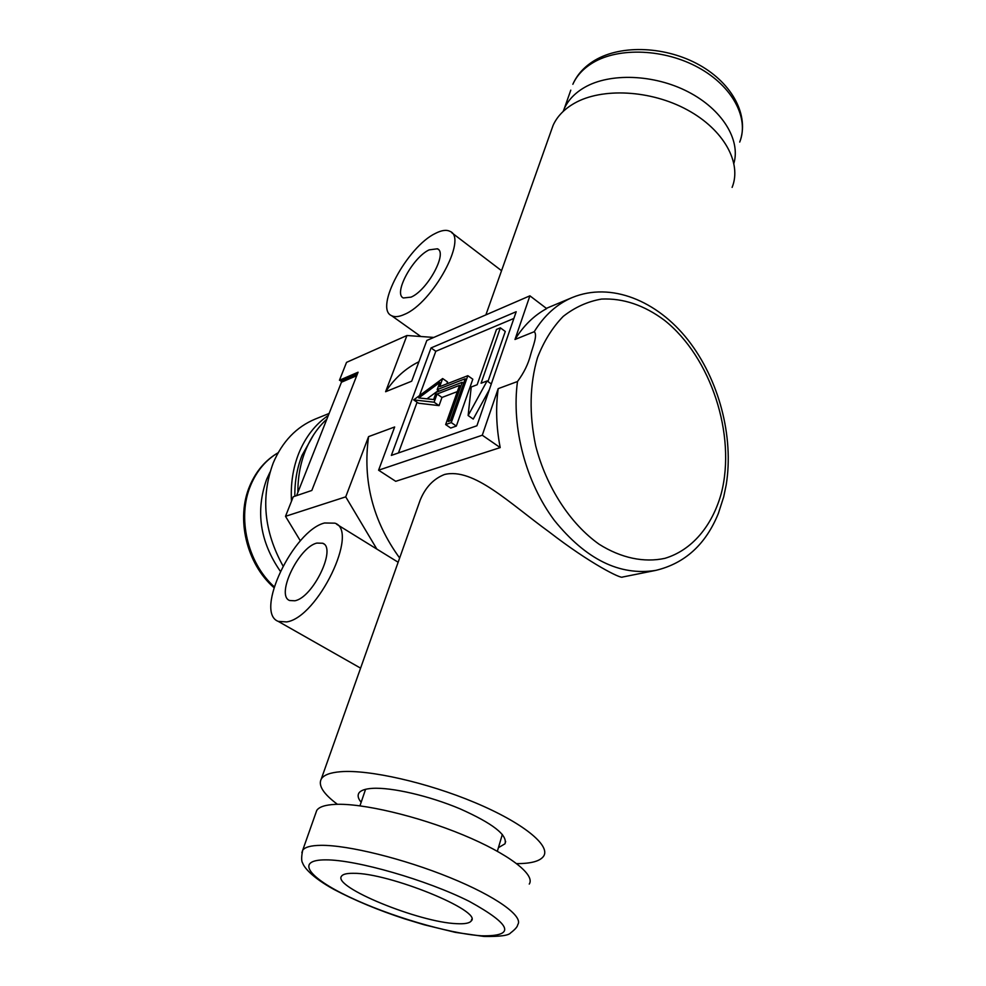<?xml version="1.0" encoding="UTF-8"?>
<svg xmlns="http://www.w3.org/2000/svg" width="986" height="986" viewBox="0 0 986 986"><rect width="100%" height="100%" fill="white"/><g stroke="black" fill="none" stroke-linecap="round" stroke-linejoin="round"><path stroke-width="1.48" d="M529.26 884.072C535.62 874.681 508.616 853.765 462.952 834.871C417.386 815.964 361.973 802.986 335.129 804.379C325.133 804.896 318.996 806.918 316.728 810.467L315.828 813.006M456.703 923.672C464.689 924.104 469.521 923.216 471.209 920.986C483.177 911.187 388.657 872.622 353.358 873.313C346.875 873.239 342.955 874.163 341.587 876.11C331.9 886.747 419.173 922.428 456.703 923.672M733.917 163.257C740.696 139.716 722.146 109.286 688.018 91.772C653.977 74.172 609.927 72.705 584.562 87.409C574.863 93.041 568.084 100.165 564.226 108.768L563.154 111.455M280.307 571.227C259.959 541.721 255.411 511.056 266.664 479.258L270.004 472.134M726.201 484.878L723.687 496.919L718.387 513.373C705.779 544.42 684.9 563.425 655.764 570.389C619.713 576.107 585.906 559.432 554.317 520.349C525.797 482.191 511.29 427.32 517.49 381.52C523.936 372.856 528.323 363.883 530.665 354.566C532.834 346.579 537.863 334.944 534.227 331.715C544.309 315.347 557.004 303.947 572.299 297.513C610.987 281.663 657.132 300.668 687.981 339.948C718.905 379.413 734.052 436.49 726.201 484.878M329.09 413.467L315.2 419.087C296.342 426.95 282.353 441.58 273.221 462.976C260.661 497.092 263.928 531.417 282.994 565.927M291.474 501.282C290.525 483.99 292.965 467.993 298.795 453.289C305.512 436.909 315.347 424.288 328.313 415.439M294.839 496.217C294.666 481.538 297.069 467.906 302.036 455.347L313.523 434.962M411.076 297.131C427.505 290.266 447.915 252.662 437.427 248.792L429.169 249.865C412.703 257.408 393.044 293.84 403.373 297.969L411.076 297.131M294.777 600.782C312.944 597.824 336.953 547.785 322.656 543.237L316.876 543.089C298.721 547.07 275.501 595.47 289.625 600.511L294.777 600.782M435.492 233.362C407.243 246.685 373.977 308.445 391.59 315.693C394.733 317.295 399.022 316.863 404.457 314.386C432.62 303.072 468.091 237.86 449.998 231.377C446.448 229.553 441.617 230.219 435.492 233.362M324.567 522.987C293.471 530.382 254.105 612.417 278.237 621.377L286.679 621.919C317.825 617.507 359.52 530.653 334.883 523.159L324.567 522.987M361.147 802.296C358.177 798.66 357.4 795.628 358.818 793.2C360.531 790.439 365.079 788.825 372.437 788.356C391.565 787.161 429.354 795.875 460.142 808.877C492.778 823.458 507.728 835.105 504.98 843.806L498.423 847.677M417.078 508.887L420.184 500.099C425.459 487.281 433.594 478.74 444.587 474.463C473.65 467.549 509.306 503.033 549.214 531.984C590.294 563.758 621.426 579.139 622.462 577.056L655.764 570.389M337.434 804.305C323.359 793.853 317.973 785.411 321.276 778.989C323.753 774.984 330.211 772.556 340.651 771.718C368.875 769.4 427.098 782.477 474.808 802.542C522.654 822.57 550.644 845.335 543.73 856.021C540.328 861.111 531.331 863.637 516.726 863.625M550.952 131.421L553.084 125.395C557.102 116.484 564.202 109.113 574.37 103.283C601.867 87.495 650.612 89.874 687.23 109.84C723.97 129.696 742.051 163.072 732.117 187.389M297.871 492.421C297.821 477.458 300.323 463.58 305.389 450.787C310.528 438.055 317.677 427.517 326.847 419.149M513.866 318.453L435.8 351.287L419.531 395.583M417.09 402.226L398.455 452.931M487.947 381.557L505.276 331.469L500.358 327.833L481.069 383.246L487.109 380.953L491.299 383.948M487.109 380.953L468.128 415.525L473.243 419.075L489.266 389.852M446.88 383.85L447.545 381.976L442.652 378.538L439.719 386.648L467.832 375.691L472.812 379.216L456.345 426.063L450.713 428.047L445.635 424.572L459.562 385.353L437.057 394.018L441.987 397.444L457.344 391.602M437.057 394.018L434.099 402.202L413.676 399.897L418.557 403.225L439.053 405.616L441.987 397.444M296.601 495.625L341.452 382.223L356.735 375.678M300.212 540.599L285.509 516.319L293.261 496.759L311.822 490.461L358.078 372.215L339.455 380.251L346.542 362.367L406.935 335.511L433.815 337.434M514.988 339.48L529.901 295.825L546.675 308.593C534.129 315.36 523.566 325.651 514.988 339.48L534.227 331.715M529.901 295.825L426.827 340.453L411.68 381.2L385.612 391.725C394.646 378.193 405.751 368.197 418.914 361.751M385.612 391.725L406.935 335.511M399.65 558.014C372.856 521.138 362.503 480.675 368.579 436.625L394.659 426.975L378.587 470.199L482.277 435.22L498.189 388.657L517.49 381.52M498.189 388.657C495.601 407.588 496.266 427.234 500.198 447.595L395.719 481.316L378.587 470.199M376.849 549.091L345.729 496.858L368.579 436.625M285.509 516.319L345.729 496.858M476.904 425.767L516.196 311.724L431.055 347.922L391.356 455.396L476.904 425.767M339.455 380.251L343.572 381.311M357.351 374.088L340.836 381.188M500.198 447.595L482.277 435.22M435.8 351.287L431.055 347.922M468.128 415.525L471.222 386.993L477.162 384.737L496.463 329.46L500.358 327.833M413.676 399.897L442.652 378.538M434.099 402.202L439.053 405.616M467.832 375.691L451.268 422.575L456.345 426.063M451.268 422.575L445.635 424.572M437.18 389.643L465.207 378.76L450.355 420.751L448.273 421.49L462.175 382.285L436.206 392.317L433.594 399.552L418.767 397.925L439.781 382.457L437.18 389.643L439.3 391.122M438.388 390.493L427 398.825M462.175 382.285L463.605 383.295M301.864 852.643L302.677 850.289C304.834 847.122 310.898 845.47 320.881 845.335C347.688 844.953 403.607 858.695 449.838 877.552C496.18 896.373 523.837 916.401 517.712 924.757C517.527 926.704 515.16 929.416 510.625 932.892C508.653 935.517 499.766 936.7 483.978 936.441L455.347 932.362L424.153 924.769L404.765 918.89C378.316 910.226 354.652 900.378 333.761 889.335C311.169 876.874 303.873 866.891 302.714 863.181C301.322 861.308 301.309 857.007 302.677 850.289L316.728 810.467M325.75 859.866C294.826 859.743 308.482 877.639 348.933 896.792C389.051 915.969 448.544 933.606 481.636 935.813C516.023 936.392 511.968 924.942 469.447 901.463C426.63 879.894 356.008 859.656 325.75 859.866M593.215 62.549C619.208 47.069 664.687 48.881 698.643 67.701C732.709 86.435 749.286 118.419 739.722 142.07C749.57 115.941 732.697 83.736 699.604 65.125C666.413 46.416 621.932 44.296 595.039 60.183C584.599 66.37 577.204 74.406 572.854 84.291C576.748 75.565 583.539 68.317 593.215 62.549M570.783 90.17L564.226 108.768M273.923 587.594C246.451 563.745 235.728 518.365 249.803 485.827C256.052 471.111 265.505 460.08 278.138 452.734C265.998 459.907 256.89 470.655 250.789 485.05C236.923 517.132 247.289 562.575 274.182 586.744M721.321 493.296C736.382 434.925 710.955 357.24 664.552 320.351C644.191 305.167 623.177 298.068 601.534 299.066C587.631 301.482 574.863 307.262 563.203 316.407C552.505 327.389 543.939 341.119 537.518 357.585C529.642 384.577 529.026 413.984 535.681 445.82C546.306 487.072 570.167 523.726 599.131 544.247C621.168 558.125 644.092 562.846 664.872 558.347C691.925 550.25 712.274 525.969 721.321 493.296M471.209 920.986L471.69 919.371M359.952 805.821L365.572 789.305M497.363 851.238L502.342 834.402M438.425 249.544L437.427 248.792M323.654 543.841L322.656 543.237M391.59 315.693L420.812 336.509M278.237 621.377L360.593 668.138M505.658 841.502L504.98 843.806M420.184 500.099L321.276 778.989M553.084 125.395L485.876 314.891M546.355 308.359L572.299 297.513M336.645 524.244L398.147 562.242M451.748 232.708L501.554 270.706"/></g></svg>
